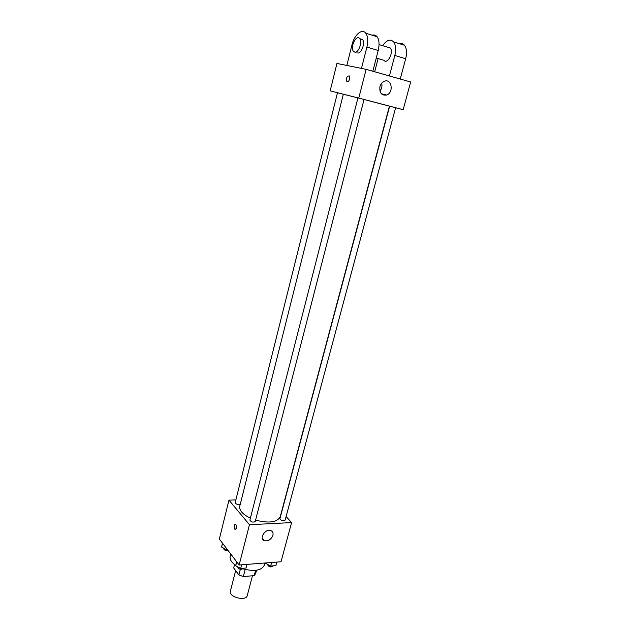 <?xml version="1.0" encoding="UTF-8"?>
<svg xmlns="http://www.w3.org/2000/svg" width="630" height="630" viewBox="0 0 630 630"><rect width="100%" height="100%" fill="white"/><g stroke="black" fill="none" stroke-linecap="round" stroke-linejoin="round"><path stroke-width="0.94" d="M235.651 570.583L230.383 591.216C228.422 597.027 246.149 601.611 247.251 595.586L252.441 575.781M255.591 570.363L254.213 575.631L243.322 576.56L238.896 574.906L233.691 567.961L234.557 564.551M254.213 575.631L255.67 573.489M245.157 569.481L243.322 576.56M240.329 569.339L238.896 574.906M230.777 554.038L230.194 556.337C229.588 559.369 231.446 562.401 235.777 565.433M242.959 568.843C254.402 571.78 261.529 570.559 264.332 565.165L264.899 563.007M286.107 516.561L291.603 522.585L281.019 561.763L239.14 565L219.342 539.044L228.966 500.133L235.864 499.905M240.29 504.118C237.99 504.953 236.282 504.473 235.179 502.661L337.483 92.728L343.334 94.24L239.746 506.284C239.132 510.402 242.676 514.363 250.386 518.167M255.575 520.136C268.986 523.475 277.208 522.341 280.24 516.75L389.411 106.139L364.053 99.501L255.237 521.467C253.039 522.616 251.26 522.16 249.889 520.104L357.95 97.91L364.053 99.485M291.603 522.585L249.464 524.711L228.966 500.133M280.248 519.459L279.956 518.64L389.647 106.179L395.608 107.722L285.169 520.065C283.973 521.089 282.327 520.892 280.248 519.459M249.464 524.711L239.14 565M272.908 535.358C271.136 539.532 268.325 541.327 264.474 540.737C258.694 538.949 265.23 528.342 270.766 530.547C272.711 531.358 273.42 532.964 272.908 535.358M234.722 529.106C233.691 526.255 233.99 524.625 235.604 524.215C236.967 526.916 236.77 528.633 235.014 529.381L234.722 529.106C233.698 526.255 233.99 524.625 235.604 524.215C236.967 526.916 236.77 528.633 235.014 529.381L234.722 529.106M343.334 94.224L357.95 97.926M330.167 90.846L358.769 98.083L330.167 90.846L336.94 63.457L366.132 69.347L358.769 98.083L403.176 109.675L358.769 98.083M403.176 109.675L395.601 107.754L403.176 109.675L410.658 81.987L366.132 69.347M276.806 562.086L275.845 565.645L270.68 566.063L265.742 563.385L265.781 562.937M265.868 562.929L265.742 563.385M271.632 562.488L270.68 566.063M267.766 564.48L267.671 564.842C268.931 566.992 270.64 567.465 272.798 566.252L272.9 565.882M247.007 564.393L246.07 568.024L240.676 568.457L235.73 565.716L236.478 561.519M236.723 561.834L235.73 565.716M241.613 564.811L240.676 568.457M237.904 566.921L237.817 567.244C239.124 569.449 240.88 569.898 243.085 568.591L243.164 568.26M227.391 549.596L226.375 549.667L221.626 547.06L222.437 543.099M222.563 543.273L221.626 547.06M226.643 548.612L226.375 549.667M223.8 548.25L223.705 548.651C224.178 550.195 225.65 550.825 228.115 550.549M379.929 86.641C380.677 84.05 382.095 82.278 384.19 81.325C391.584 77.962 394.144 92.468 386.686 95.012C381.575 95.752 379.323 92.964 379.929 86.641M379.89 91.011C381.748 88.696 382.355 86.082 381.701 83.184M349.658 79.01C348.839 81.372 347.878 82.16 346.776 81.38C346.114 77.687 346.98 75.876 349.374 75.931L349.658 79.01C348.839 81.372 347.878 82.16 346.776 81.38L346.776 81.38C346.114 77.687 346.98 75.876 349.382 75.931M376.26 58.023L383.953 60.291C387.3 64.921 394.026 52.14 390.348 48.03L388.938 47.163L387.836 47.266M374.692 71.781L378.11 58.566M389.427 75.962L394.821 55.471L405.673 58.732C407.082 52.865 406.681 48.368 404.476 45.258C403.113 43.643 401.42 43.116 399.404 43.69M382.654 45.683C386.694 39.958 390.356 38.698 393.655 41.903C395.837 45.021 396.231 49.55 394.821 55.471M361.462 68.41L366.896 47.077L378.213 50.479L372.842 71.253M378.213 50.479C379.606 44.47 379.236 39.895 377.086 36.753C375.764 35.123 374.11 34.611 372.141 35.217M400.255 79.034L405.673 58.732M357.58 52.967C361.321 54.038 365.51 42.84 362.557 39.548L360.108 38.8M366.896 47.077C368.29 41.013 367.928 36.406 365.802 33.248C362.179 28.067 354.304 34.776 352.044 44.636L346.831 65.457M354.745 52.133L353.438 51.306C349.847 47.258 356.391 33.949 359.714 38.682C362.659 41.974 358.478 53.203 354.745 52.133M256.528 570.237L255.638 573.647M262.285 538.13L264.474 540.737M386.686 95.012L381.3 93.736M390.348 48.03L379.047 44.58M355.879 52.022L356.273 52.14M359.714 38.682L362.557 39.548M393.655 41.903L404.476 45.258M365.802 33.248L377.086 36.753"/></g></svg>
